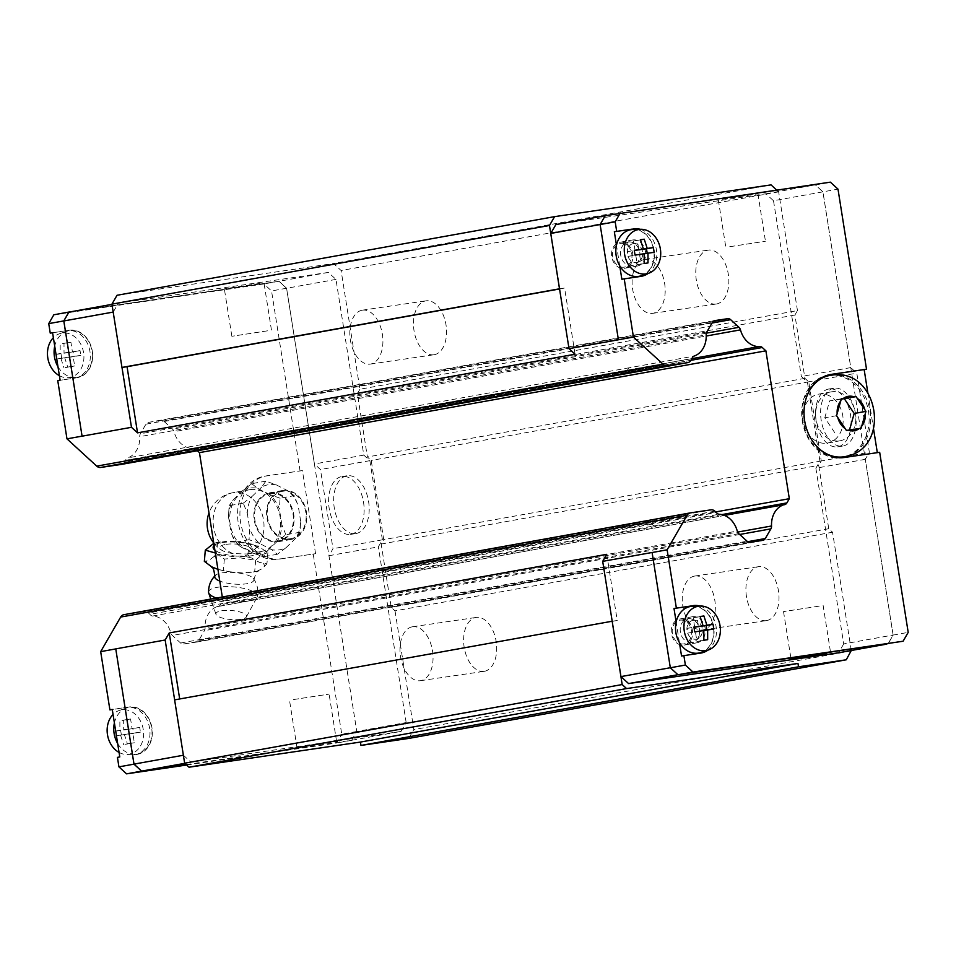 <?xml version="1.0" encoding="UTF-8"?>
<svg xmlns="http://www.w3.org/2000/svg" width="956" height="956" viewBox="0 0 956 956"><rect width="100%" height="100%" fill="white"/><g stroke="black" fill="none" stroke-linecap="round" stroke-linejoin="round"><path stroke-width="0.72" stroke-dasharray="4.78 3.58" d="M214.777 576.432A19.658 5.76 -175.2 0 1 215.47 575.309A19.658 5.76 -175.2 0 1 222.485 572.811A19.658 5.76 -175.2 0 1 253.424 578.5A19.658 5.76 -175.2 0 1 253.914 579.922A19.658 5.76 -175.2 0 1 246.158 583.829A19.658 5.76 -175.2 0 1 219.784 581.069M412.239 626.825A27.246 16.252 81.7 0 1 412.55 626.766A27.246 16.252 81.7 0 1 432.542 651.12A27.246 16.252 81.7 0 1 420.771 680.636A27.246 16.252 81.7 0 1 420.461 680.696A27.246 16.252 81.7 0 1 400.468 656.342A27.246 16.252 81.7 0 1 412.239 626.825M484.429 671.303A27.246 16.252 -98.3 0 0 496.2 641.775A27.246 16.252 -98.3 0 0 476.219 617.433A27.246 16.252 -98.3 0 0 475.909 617.48A27.246 16.252 -98.3 0 0 464.138 647.009A27.246 16.252 -98.3 0 0 484.118 671.351A27.246 16.252 -98.3 0 0 484.429 671.303M694.534 576.086A27.246 16.252 81.7 0 1 694.833 576.038A27.246 16.252 81.7 0 1 714.825 600.38A27.246 16.252 81.7 0 1 703.054 629.908A27.246 16.252 81.7 0 1 702.744 629.956A27.246 16.252 81.7 0 1 682.751 605.614A27.246 16.252 81.7 0 1 694.534 576.086M766.712 620.575A27.246 16.252 -98.3 0 0 778.495 591.047A27.246 16.252 -98.3 0 0 758.502 566.693A27.246 16.252 -98.3 0 0 758.192 566.753A27.246 16.252 -98.3 0 0 746.421 596.281A27.246 16.252 -98.3 0 0 766.413 620.623A27.246 16.252 -98.3 0 0 766.712 620.575M362.097 310.222A27.246 16.252 81.7 0 1 362.408 310.162A27.246 16.252 81.7 0 1 382.4 334.516A27.246 16.252 81.7 0 1 370.629 364.045A27.246 16.252 81.7 0 1 370.319 364.093A27.246 16.252 81.7 0 1 350.326 339.75A27.246 16.252 81.7 0 1 362.097 310.222M434.287 354.7A27.246 16.252 -98.3 0 0 446.058 325.171A27.246 16.252 -98.3 0 0 426.065 300.829A27.246 16.252 -98.3 0 0 425.767 300.877A27.246 16.252 -98.3 0 0 413.984 330.406A27.246 16.252 -98.3 0 0 433.976 354.748A27.246 16.252 -98.3 0 0 434.287 354.7M644.38 259.482A27.246 16.252 81.7 0 1 644.691 259.435A27.246 16.252 81.7 0 1 664.683 283.777A27.246 16.252 81.7 0 1 652.912 313.305A27.246 16.252 81.7 0 1 652.601 313.353A27.246 16.252 81.7 0 1 632.609 289.011A27.246 16.252 81.7 0 1 644.38 259.482M716.57 303.972A27.246 16.252 -98.3 0 0 728.341 274.444A27.246 16.252 -98.3 0 0 708.36 250.102A27.246 16.252 -98.3 0 0 708.049 250.149A27.246 16.252 -98.3 0 0 696.267 279.678A27.246 16.252 -98.3 0 0 716.259 304.02A27.246 16.252 -98.3 0 0 716.57 303.972M350.948 534.308A29.254 17.447 -98.3 0 0 363.591 502.617A29.254 17.447 -98.3 0 0 342.129 476.482A29.254 17.447 -98.3 0 0 341.794 476.53A29.254 17.447 -98.3 0 0 329.151 508.234A29.254 17.447 -98.3 0 0 350.613 534.368A29.254 17.447 -98.3 0 0 350.948 534.308M356.002 533.567A29.254 17.447 -98.3 0 0 368.646 501.876A29.254 17.447 -98.3 0 0 347.183 475.741A29.254 17.447 -98.3 0 0 346.861 475.789A29.254 17.447 -98.3 0 0 334.218 507.493A29.254 17.447 -98.3 0 0 355.68 533.627A29.254 17.447 -98.3 0 0 356.002 533.567M267.572 330.824L231.866 336.285L267.572 330.824M260.056 283.37L224.349 288.843L260.056 283.37M300.913 747.03L336.62 741.569L300.913 747.03M293.396 699.577L329.103 694.116L293.396 699.577M57.969 366.698A23.649 18.977 79.8 0 0 75.166 377.477A23.649 18.977 79.8 0 0 76.91 377.321A23.649 18.977 79.8 0 0 91.991 351.21A23.649 18.977 79.8 0 0 69.513 330.621A23.649 18.977 79.8 0 0 66.86 331.254A23.649 18.977 79.8 0 0 54.719 346.18M59.392 375.684A22.526 18.08 79.8 0 0 67.553 377.704A22.526 18.08 79.8 0 0 69.214 377.56A22.526 18.08 79.8 0 0 83.578 352.692A22.526 18.08 79.8 0 0 62.164 333.082A22.526 18.08 79.8 0 0 59.642 333.68A22.526 18.08 79.8 0 0 53.381 337.683M70.84 366.542L63.944 367.785L67.768 367.224L64.781 357.986L73.899 356.6L73.146 351.856L64.028 353.242L64.004 343.479L60.18 344.041L60.204 353.804L54.05 354.652L54.803 359.408L69.334 357.042L70.84 366.542L74.652 365.981L73.146 356.48L80.794 355.369L80.041 350.613L72.393 351.736L70.899 342.236L67.075 342.798L68.581 352.298L60.933 353.421L61.686 358.165L69.334 357.042M117.648 743.457A23.649 18.977 79.8 0 0 134.844 754.224A23.649 18.977 79.8 0 0 136.589 754.069A23.649 18.977 79.8 0 0 151.669 727.97A23.649 18.977 79.8 0 0 129.191 707.368A23.649 18.977 79.8 0 0 126.539 708.014A23.649 18.977 79.8 0 0 114.397 722.939M119.07 752.432A22.526 18.08 79.8 0 0 127.22 754.463A22.526 18.08 79.8 0 0 128.881 754.32A22.526 18.08 79.8 0 0 143.245 729.452A22.526 18.08 79.8 0 0 121.842 709.83A22.526 18.08 79.8 0 0 119.309 710.439A22.526 18.08 79.8 0 0 113.047 714.443M130.506 743.302L123.623 744.533L127.435 743.971L124.447 734.746L133.577 733.36L132.824 728.603L123.694 730.002L123.671 720.227L119.859 720.788L119.882 730.551L113.716 731.412L114.469 736.156L129 733.802L130.506 743.302L134.33 742.74L132.824 733.24L140.46 732.117L139.707 727.373L132.071 728.496L130.566 718.996L126.742 719.557L128.247 729.058L120.611 730.169L121.364 734.925L129 733.802M208.563 592.23A24.521 7.182 -175.2 0 1 218.243 587.175A24.521 7.182 -175.2 0 1 244.497 588.573A24.521 7.182 -175.2 0 1 257.403 596.341A24.521 7.182 -175.2 0 1 257.164 596.998A24.521 7.182 -175.2 0 1 247.771 600.93A24.521 7.182 -175.2 0 1 216.403 598.062M240.506 619.345A15.392 4.505 -175.2 0 1 225.126 618.711A15.392 4.505 -175.2 0 1 215.972 614.326A15.392 4.505 -175.2 0 1 221.971 610.717A15.392 4.505 -175.2 0 1 239.084 611.744A15.392 4.505 -175.2 0 1 246.409 616.883A15.392 4.505 -175.2 0 1 240.506 619.345M222.533 555.233L216.594 553.727L214.12 556.464A29.074 8.52 -175.2 0 1 218.04 555.711A29.074 8.52 -175.2 0 1 222.533 555.233L232.069 556.452L241.737 555.986A29.074 8.52 -175.2 0 1 251.464 557.946L247.891 554.97L241.737 555.986M247.891 554.97L248.835 543.773L258.502 546.438L267.883 552.652L261.908 554.683L255.646 560.276L240.147 557.874L224.349 559.033L215.339 552.986M213.809 543.319L226.118 541.347L233.336 541.371L248.823 543.773M214.12 556.464L208.874 560.407L204.357 561.351M207.93 564.327A29.074 8.52 -175.2 0 1 206.616 561.136M217.932 569.382L229.344 571.736A29.074 8.52 -175.2 0 1 219.617 569.776M229.344 571.736L242.573 572.967L256.961 571.258A29.074 8.52 -175.2 0 1 256.686 571.33A29.074 8.52 -175.2 0 1 253.173 571.999A29.074 8.52 -175.2 0 1 253.053 572.011A29.074 8.52 -175.2 0 1 248.548 572.489M226.357 544.322A16.718 4.899 -175.2 0 1 244.366 545.302A16.718 4.899 -175.2 0 1 253.053 550.644L247.186 554.026L233.085 553.572A16.718 4.899 -175.2 0 1 221.684 550.178A16.718 4.899 -175.2 0 1 226.357 544.322M250.245 489.603A31.452 25.238 -100.2 0 1 280.084 516.587A31.452 25.238 -100.2 0 1 260.725 551.612A31.452 25.238 -100.2 0 1 260.08 551.708A31.452 25.238 -100.2 0 1 230.253 524.725A31.452 25.238 -100.2 0 1 249.6 489.711A31.452 25.238 -100.2 0 1 250.245 489.603M242.92 490.404A33.018 26.505 -100.2 0 1 250.006 488.05A33.018 26.505 -100.2 0 1 257.499 488.265L251.715 483.664L242.92 490.404L233.264 499.809L229.141 505.7M252.838 553.046L263.318 556.798L267.417 550.907A33.018 26.505 -100.2 0 1 260.331 553.261A33.018 26.505 -100.2 0 1 252.838 553.046L240.721 546.832A33.018 26.505 -100.2 0 1 230.934 532.205L234.949 542.267M276.308 484.883A33.018 26.505 79.8 0 0 268.815 484.668A33.018 26.505 79.8 0 0 261.729 487.022L265.852 481.131L276.308 484.883L288.437 491.097L294.221 495.686L298.212 505.724A33.018 26.505 79.8 0 0 288.437 491.097M286.238 547.525L277.407 554.265L271.659 549.664A33.018 26.505 79.8 0 0 279.152 549.879A33.018 26.505 79.8 0 0 286.238 547.525L295.882 538.12A33.018 26.505 79.8 0 0 300.686 521.355L299.993 532.265L295.882 538.12M828.733 389.02A29.254 17.447 -98.3 0 0 816.101 420.712A29.254 17.447 -98.3 0 0 837.552 446.846A29.254 17.447 -98.3 0 0 837.886 446.799A29.254 17.447 -98.3 0 0 850.529 415.095A29.254 17.447 -98.3 0 0 829.067 388.961A29.254 17.447 -98.3 0 0 828.733 389.02M833.799 388.279A29.254 17.447 -98.3 0 0 821.156 419.971A29.254 17.447 -98.3 0 0 842.618 446.105A29.254 17.447 -98.3 0 0 842.953 446.058A29.254 17.447 -98.3 0 0 855.584 414.354A29.254 17.447 -98.3 0 0 834.122 388.22A29.254 17.447 -98.3 0 0 833.799 388.279M819.232 606.128L783.526 611.601L819.232 606.128M722.222 199.254L757.929 193.793L722.222 199.254M729.739 246.708L765.445 241.235L729.739 246.708M835.138 457.171A41.275 33.125 -100.2 0 1 803.124 422.182A41.275 33.125 -100.2 0 1 820.953 378.218M828.434 375.696A41.275 33.125 -100.2 0 1 829.27 375.553A41.275 33.125 -100.2 0 1 868.43 410.984A41.275 33.125 -100.2 0 1 843.037 456.944M692.682 606.259A23.649 18.977 -100.2 0 1 713.319 626.407A23.649 18.977 -100.2 0 1 700.987 652.482M633.015 229.5A23.649 18.977 -100.2 0 1 653.641 249.647A23.649 18.977 -100.2 0 1 641.321 275.722M618.413 339.786L600.165 224.552L605.279 215.709L815.301 184.902L822.913 191.881L865.3 459.286L893.107 635.047L887.993 643.902L677.971 674.697L670.359 667.718L652.1 552.484M605.208 215.721L815.325 184.867L822.937 191.845L850.78 367.63L856.803 373.151L869.339 452.296L865.3 459.286L893.143 635.083L888.028 643.938L886.774 644.117M619.715 265.744L616.465 245.226M635.035 250.496L633.529 240.996L637.341 240.434L638.835 249.803M647.2 253.316L639.6 254.678L641.106 264.179L637.282 264.74L635.788 255.24L628.14 256.363L627.387 251.607L634.318 250.591M628.14 256.363L635.035 255.121M627.387 251.607L634.282 250.376M647.236 253.555L654.131 252.324M644.153 253.866L639.6 254.678M635.788 255.24L644.153 253.734M633.529 240.996L640.412 239.753M641.106 264.179L648.001 262.936M637.282 264.74L644.177 263.498M637.341 240.434L640.46 239.872M640.245 276.451A24.043 19.299 -100.2 0 1 639.217 276.678A24.043 19.299 -100.2 0 1 638.728 276.75L621.854 279.224M636.529 229.392A24.043 19.299 -100.2 0 1 653.964 249.6A24.043 19.299 -100.2 0 1 644.655 274.599M679.393 642.492L676.143 621.974M694.701 627.244L693.196 617.743L697.02 617.194L698.501 626.562M706.878 630.076L699.278 631.438L700.784 640.938L696.96 641.5L695.454 632L687.818 633.111L687.065 628.367L693.996 627.351M687.818 633.111L694.701 631.88M687.065 628.367L693.948 627.124M706.914 630.315L713.809 629.072M703.831 630.613L699.278 631.438M695.454 632L703.831 630.494M693.196 617.743L700.091 616.512M700.784 640.938L707.667 639.695M696.96 641.5L703.855 640.257M697.02 617.194L700.127 616.632M699.912 653.211A24.043 19.299 -100.2 0 1 698.884 653.426A24.043 19.299 -100.2 0 1 698.394 653.51L681.532 655.983M696.207 606.152A24.043 19.299 -100.2 0 1 713.63 626.347A24.043 19.299 -100.2 0 1 704.321 651.359M640.197 229.285A24.043 19.299 -100.2 0 1 656.306 249.169A24.043 19.299 -100.2 0 1 648.132 273.428M699.864 606.032A24.043 19.299 -100.2 0 1 715.984 625.929A24.043 19.299 -100.2 0 1 707.798 650.188M846.407 430.439L849.466 429.985M836.548 415.681L824.789 417.796L834.648 432.542M841.388 398.772L829.641 400.887L824.789 417.796M841.28 399.178L829.641 400.887M861.105 428.276L849.358 430.391M877.321 452.654L879.675 452.308M877.333 452.738L842.32 457.864A42.076 33.771 -100.2 0 1 802.395 421.751A42.076 33.771 -100.2 0 1 828.29 374.907A42.076 33.771 -100.2 0 1 829.151 374.764L829.784 374.644M867.785 392.51L873.605 429.256M893.143 635.083L908.2 632.382M555.878 224.588L765.899 193.781L773.512 200.76L837.994 189.133M815.325 184.867L830.382 182.154M559.535 288.796L564.59 288.055L575.07 354.222M606.761 554.325L617.241 620.492L612.187 621.233M197.39 450.754L195.813 449.308A4.804 3.86 79.8 0 0 192.789 448.316A4.804 3.86 79.8 0 0 192.323 448.436A22.442 18.009 -100.2 0 1 174.016 431.67A4.804 3.86 79.8 0 0 172.51 429.113L164.193 421.5A4.804 3.86 79.8 0 0 161.277 420.497L148.407 422.385A4.804 3.86 79.8 0 0 148.311 422.397A4.804 3.86 79.8 0 0 145.933 424.177L140.389 433.773A4.804 3.86 79.8 0 0 139.731 436.665A22.442 18.009 -100.2 0 1 127.423 457.96A4.804 3.86 79.8 0 0 125.547 460.314L692.001 358.512M627.542 370.091A4.804 3.86 -100.2 0 1 629.418 367.737L693.877 356.158M123.957 614.672L144.547 611.661A6.417 5.15 -100.2 0 1 148.443 612.987L149.949 614.35A4.804 3.86 79.8 0 0 152.47 616.058A22.442 18.009 -100.2 0 1 170.813 632.872A4.804 3.86 79.8 0 0 172.331 635.441L180.588 643.018A4.804 3.86 79.8 0 0 183.504 644.009L196.374 642.121A4.804 3.86 79.8 0 0 196.47 642.109A4.804 3.86 79.8 0 0 198.848 640.329L204.429 630.685A4.804 3.86 79.8 0 0 205.086 627.793A22.442 18.009 -100.2 0 1 217.359 606.546L724.469 515.404M152.47 616.058L718.912 514.256M654.466 525.848A4.804 3.86 -100.2 0 1 651.944 524.139L716.403 512.547M850.744 367.606L801.343 376.473L807.402 382.03L856.803 373.151M807.402 382.03L819.937 461.174L815.874 468.213L865.276 459.334M819.937 461.174L869.339 452.296M815.874 468.213L843.706 643.926L893.107 635.047M765.899 193.781L815.301 184.902M773.512 200.76L801.343 376.473M843.706 643.926L838.591 652.781M186.133 764.573L351.653 740.291L356.767 731.448L286.573 288.282L278.961 281.303L68.94 312.098M186.181 764.597L351.689 740.326L356.803 731.471L328.96 555.687L332.999 548.696L320.463 469.539L314.44 464.03L286.597 288.234L278.985 281.255L70.158 311.883M259.53 543.45L249.05 539.71L249.755 528.823A33.018 26.505 79.8 0 0 259.53 543.45L271.659 549.664M243.266 503.167L252.085 496.427A33.018 26.505 79.8 0 0 247.281 513.193L243.266 503.131M265.852 481.143L251.727 483.676M243.278 503.155L229.153 505.688L228.46 516.575A33.018 26.505 -100.2 0 1 233.264 499.809M261.729 487.022L252.085 496.427M249.074 539.71L234.949 542.255L240.721 546.832M277.431 554.253L263.306 556.798M285.88 534.798L281.865 524.736A33.018 26.505 -100.2 0 1 277.061 541.502L285.892 534.763M280.108 498.231L269.616 494.479A33.018 26.505 -100.2 0 1 279.391 509.106L280.084 498.195L294.209 495.686M269.616 494.479L257.499 488.265M247.281 513.193L249.755 528.823M228.46 516.575L230.934 532.205M281.865 524.736L279.391 509.106M267.417 550.907L277.061 541.502M300.686 521.355L298.212 505.724M299.993 532.241L285.868 534.774M217.538 542.53L216.594 553.727M224.349 559.033L223.405 570.23M267.883 552.652L266.939 563.849L259.494 562.415L251.464 557.946M255.646 560.276L254.702 571.473M256.961 571.258L262.099 568.724L266.939 563.849M263.151 563.395A29.074 8.52 -175.2 0 1 264.477 566.573M120.611 730.169L113.716 731.412M121.364 734.925L114.469 736.156M140.46 732.117L133.577 733.36M139.707 727.373L132.824 728.603M132.824 733.24L124.447 734.746M123.694 730.002L132.071 728.496M128.247 729.058L119.882 730.551M120.635 735.307L123.623 744.533M130.566 718.996L123.671 720.227M126.742 719.557L119.859 720.788M134.33 742.74L127.435 743.971M60.933 353.421L54.05 354.652M61.686 358.165L54.803 359.408M80.794 355.369L73.899 356.6M80.041 350.613L73.146 351.856M73.146 356.48L64.781 357.986M64.028 353.242L72.393 351.736M68.581 352.298L60.204 353.804M60.957 358.548L63.944 367.785M70.899 342.236L64.004 343.479M67.075 342.798L60.18 344.041M74.652 365.981L67.768 367.224M117.433 757.367L119.775 756.949M134.294 754.893A24.043 19.299 79.8 0 0 134.784 754.81A24.043 19.299 79.8 0 0 149.59 728.042A24.043 19.299 79.8 0 0 126.778 707.404L112.27 709.531M136.648 754.463A24.043 19.299 79.8 0 0 137.138 754.392A24.043 19.299 79.8 0 0 151.932 727.612A24.043 19.299 79.8 0 0 129.132 706.974L112.258 709.448M57.754 380.608L74.628 378.134A24.043 19.299 79.8 0 0 75.118 378.05A24.043 19.299 79.8 0 0 89.912 351.282A24.043 19.299 79.8 0 0 67.099 330.645L52.592 332.772M74.628 378.134L76.982 377.716A24.043 19.299 79.8 0 0 77.472 377.632A24.043 19.299 79.8 0 0 92.266 350.864A24.043 19.299 79.8 0 0 69.453 330.226L52.58 332.7M76.982 377.716L60.108 380.189M315.576 553.691L302.419 470.591L265.051 476.148A42.076 33.771 79.8 0 0 264.191 476.279A42.076 33.771 79.8 0 0 238.295 523.135A42.076 33.771 79.8 0 0 278.22 559.248L315.576 553.691L278.22 559.248M302.419 470.591L267.405 475.718A42.076 33.771 79.8 0 0 266.545 475.861A42.076 33.771 79.8 0 0 240.649 522.717A42.076 33.771 79.8 0 0 280.562 558.83M300.065 471.009L271.54 290.947L263.928 283.956L53.847 314.775M286.597 288.234L271.54 290.947M356.803 731.471L341.746 734.184L313.233 554.121M217.359 606.546A4.804 3.86 79.8 0 0 218.04 606.498A4.804 3.86 79.8 0 0 220.43 604.718L222.868 600.511L222.306 596.998M125.547 460.314L124.543 462.059A6.417 5.15 -100.2 0 1 121.496 464.389M186.647 765.027L336.632 743.027L341.746 734.184M351.689 740.326L336.632 743.027M278.985 281.255L263.928 283.956M174.613 699.876L179.68 698.967M174.637 699.876L183.385 755.24M328.936 555.723L378.337 546.856L382.4 539.817L369.864 460.661L363.806 455.116L335.974 279.403L328.35 272.424L118.329 303.219L113.226 312.074L121.986 367.439M382.4 539.817L332.999 548.696M363.806 455.116L314.405 463.995M369.864 460.661L320.463 469.539M335.974 279.403L286.573 288.282M183.409 755.24L191.033 762.219L401.054 731.412L351.653 740.291M191.033 762.219L184.795 763.342M401.054 731.412L406.169 722.569L356.767 731.448M406.169 722.569L378.337 546.856M328.35 272.424L278.961 281.303M118.329 303.219L111.972 304.367M651.944 524.139L149.949 614.35M222.868 600.511L715.721 511.926M691.917 358.655L192.323 448.436M629.418 367.737L127.423 457.96M851.294 650.498L832.557 532.217L828.756 528.728L818.718 465.405L821.276 460.983L808.74 381.838L804.928 378.337L794.902 315.026L797.459 310.592L359.922 389.235L341.113 270.512L333.489 263.521L117.038 295.273M359.922 389.235L357.365 393.657L367.391 456.98L371.203 460.469L383.738 539.614L381.181 544.048L391.207 607.359L395.019 610.86L832.557 532.217M408.714 738.426L413.829 729.583L395.019 610.86M559.559 288.963L564.59 288.055M617.241 620.492L179.704 699.123M797.459 310.592L778.65 191.869L776.654 190.041M821.276 460.983L383.738 539.614M381.181 544.048L818.718 465.405M808.74 381.838L371.203 460.469M804.928 378.337L367.391 456.98M828.756 528.728L391.207 607.359M794.902 315.026L357.365 393.657M778.65 191.869L341.113 270.512M851.366 650.94L413.829 729.583M771.038 184.89L333.489 263.521M290.445 538.742A24.043 19.299 79.8 0 0 290.947 538.658A24.043 19.299 79.8 0 0 305.741 511.878A24.043 19.299 79.8 0 0 282.928 491.253A24.043 19.299 79.8 0 0 282.438 491.324A24.043 19.299 79.8 0 0 267.644 518.104A24.043 19.299 79.8 0 0 290.445 538.742M270.225 493.535A24.043 19.299 -100.2 0 1 293.038 514.173A24.043 19.299 -100.2 0 1 278.244 540.941A24.043 19.299 -100.2 0 1 277.742 541.024A24.043 19.299 -100.2 0 1 254.941 520.387A24.043 19.299 -100.2 0 1 269.735 493.607A24.043 19.299 -100.2 0 1 270.225 493.535M282.797 490.452A24.844 19.945 -100.2 0 1 306.374 511.783A24.844 19.945 -100.2 0 1 291.078 539.447A24.844 19.945 -100.2 0 1 290.576 539.531A24.844 19.945 -100.2 0 1 266.999 518.2A24.844 19.945 -100.2 0 1 282.295 490.536A24.844 19.945 -100.2 0 1 282.797 490.452M270.094 492.734A24.844 19.945 -100.2 0 1 293.671 514.065A24.844 19.945 -100.2 0 1 278.375 541.729A24.844 19.945 -100.2 0 1 277.873 541.813A24.844 19.945 -100.2 0 1 254.296 520.482A24.844 19.945 -100.2 0 1 269.592 492.818A24.844 19.945 -100.2 0 1 270.094 492.734M691.809 642.48A12.022 9.656 -100.2 0 1 680.409 632.167A12.022 9.656 -100.2 0 1 687.806 618.783A12.022 9.656 -100.2 0 1 688.045 618.735A12.022 9.656 -100.2 0 1 691.917 619.13A12.022 9.656 -100.2 0 1 699.433 628.905A12.022 9.656 -100.2 0 1 695.789 640.687A12.022 9.656 -100.2 0 1 692.06 642.444A12.022 9.656 -100.2 0 1 691.809 642.48M683.815 643.914A12.022 9.656 -100.2 0 1 672.415 633.601A12.022 9.656 -100.2 0 1 679.812 620.217A12.022 9.656 -100.2 0 1 680.051 620.169A12.022 9.656 -100.2 0 1 691.463 630.494A12.022 9.656 -100.2 0 1 684.066 643.878A12.022 9.656 -100.2 0 1 683.815 643.914M693.136 620.325A9.56 7.672 -100.2 0 1 696.219 620.635A9.56 7.672 -100.2 0 1 702.194 628.403A9.56 7.672 -100.2 0 1 699.29 637.783A9.56 7.672 -100.2 0 1 696.135 639.206A9.56 7.672 -100.2 0 1 687.041 630.876A9.56 7.672 -100.2 0 1 693.136 620.325M684.006 645.109A13.229 10.612 79.8 0 0 684.269 645.061A13.229 10.612 79.8 0 0 692.407 630.339A13.229 10.612 79.8 0 0 679.859 618.986A13.229 10.612 79.8 0 0 679.597 619.034A13.229 10.612 79.8 0 0 671.459 633.756A13.229 10.612 79.8 0 0 684.006 645.109M696.709 642.826A13.229 10.612 79.8 0 0 696.972 642.779A13.229 10.612 79.8 0 0 705.11 628.056A13.229 10.612 79.8 0 0 692.562 616.704A13.229 10.612 79.8 0 0 692.299 616.751A13.229 10.612 79.8 0 0 684.161 631.474A13.229 10.612 79.8 0 0 696.709 642.826M624.328 268.349A13.229 10.612 79.8 0 0 624.603 268.301A13.229 10.612 79.8 0 0 632.741 253.579A13.229 10.612 79.8 0 0 620.193 242.226A13.229 10.612 79.8 0 0 619.918 242.274A13.229 10.612 79.8 0 0 611.78 256.997A13.229 10.612 79.8 0 0 624.328 268.349M637.031 266.067A13.229 10.612 79.8 0 0 637.305 266.019A13.229 10.612 79.8 0 0 645.443 251.297A13.229 10.612 79.8 0 0 632.896 239.944A13.229 10.612 79.8 0 0 632.621 239.992A13.229 10.612 79.8 0 0 624.483 254.714A13.229 10.612 79.8 0 0 637.031 266.067M628.379 241.976A12.022 9.656 -100.2 0 1 632.239 242.37A12.022 9.656 -100.2 0 1 639.755 252.145A12.022 9.656 -100.2 0 1 636.11 263.928A12.022 9.656 -100.2 0 1 632.382 265.684A12.022 9.656 -100.2 0 1 632.143 265.732A12.022 9.656 -100.2 0 1 620.731 255.407A12.022 9.656 -100.2 0 1 628.128 242.023A12.022 9.656 -100.2 0 1 628.379 241.976M633.47 243.565A9.56 7.672 -100.2 0 1 636.541 243.876A9.56 7.672 -100.2 0 1 642.516 251.655A9.56 7.672 -100.2 0 1 639.624 261.024A9.56 7.672 -100.2 0 1 636.457 262.458A9.56 7.672 -100.2 0 1 627.363 254.117A9.56 7.672 -100.2 0 1 633.47 243.565M624.137 267.166A12.022 9.656 -100.2 0 1 612.736 256.841A12.022 9.656 -100.2 0 1 620.133 243.457A12.022 9.656 -100.2 0 1 620.384 243.422A12.022 9.656 -100.2 0 1 631.785 253.734A12.022 9.656 -100.2 0 1 624.388 267.118A12.022 9.656 -100.2 0 1 624.137 267.166M826.916 443.13A24.844 19.945 79.8 0 0 827.43 443.058A24.844 19.945 79.8 0 0 842.714 415.382A24.844 19.945 79.8 0 0 819.149 394.063A24.844 19.945 79.8 0 0 818.635 394.147A24.844 19.945 79.8 0 0 803.351 421.811A24.844 19.945 79.8 0 0 826.916 443.13M839.619 440.847A24.844 19.945 79.8 0 0 840.133 440.764A24.844 19.945 79.8 0 0 855.417 413.1A24.844 19.945 79.8 0 0 831.851 391.781A24.844 19.945 79.8 0 0 831.338 391.864A24.844 19.945 79.8 0 0 816.054 419.529A24.844 19.945 79.8 0 0 839.619 440.847M214.144 545.422A23.733 6.955 -175.2 0 1 222.485 542.53A23.733 6.955 -175.2 0 1 255.634 546.414A23.733 6.955 -175.2 0 1 251.07 555.842A23.733 6.955 -175.2 0 1 214.885 550.142M233.085 553.572A31.452 25.238 -100.2 0 1 213.104 521.295A31.452 25.238 -100.2 0 1 233.001 492.687A31.452 25.238 -100.2 0 1 233.634 492.591A31.452 25.238 -100.2 0 1 262.004 513.719A31.452 25.238 -100.2 0 1 253.053 550.644M816.125 445.711A41.275 33.125 -100.2 0 1 807.115 395.593M830.824 375.278A41.275 33.125 -100.2 0 1 869.984 410.698A41.275 33.125 -100.2 0 1 844.59 456.657M638.728 276.75L641.082 276.332M698.394 653.51L700.748 653.091M844.662 457.446L842.32 457.864M623.491 374.166A6.417 5.15 79.8 0 0 626.538 371.836L690.997 360.245M706.831 331.959L642.384 343.551A4.804 3.86 -100.2 0 0 641.727 346.442L706.185 334.851M145.933 424.177L712.375 322.363M148.407 422.385L714.67 320.619M161.277 420.497L713.284 321.288M164.193 421.5L711.993 323.044M706.353 333.166L674.506 338.89A4.804 3.86 -100.2 0 1 676.023 341.459L706.221 336.022M739.693 534.476L706.424 540.463A4.804 3.86 -100.2 0 0 707.082 537.571L737.638 532.086M198.848 640.329L747.688 541.694M196.374 642.121L762.828 540.319M183.504 644.009L749.958 542.207M180.588 643.018L747.042 541.204M738.773 533.639L674.327 545.219A4.804 3.86 -100.2 0 1 672.809 542.65L737.255 531.058M714.897 511.173L650.45 522.765A6.417 5.15 79.8 0 0 646.555 521.438L711.001 509.847M129.132 706.974L126.778 707.404M69.453 330.226L67.099 330.645M265.051 476.148L267.405 475.718M646.555 521.438L144.547 611.661M650.45 522.765L148.443 612.987M672.809 542.65L170.813 632.872M674.327 545.219L172.331 635.441M706.424 540.463L204.429 630.685M707.082 537.571L205.086 627.793M721.852 514.603L220.43 604.718M690.949 360.316L195.813 449.308M676.023 341.459L174.016 431.67M674.506 338.89L172.51 429.113M642.384 343.551L140.389 433.773M641.727 346.442L139.731 436.665M626.538 371.836L124.543 462.059M253.914 579.922L253.938 579.527C256.997 568.88 258.287 572.13 258.933 570.624L258.24 570.899M412.55 626.766L476.219 617.433M694.833 576.038L758.502 566.693M362.408 310.162L426.065 300.829M644.691 259.435L708.36 250.102M342.129 476.482L347.183 475.741M271.444 330.023L263.928 282.57M336.62 741.569L329.103 694.116M215.972 614.326L210.786 599.065M253.424 578.5C257.236 583.877 258.562 589.828 257.403 596.341M215.865 542.59L226.118 541.359M253.197 544.382L239.072 541.765M253.173 571.999L256.375 571.413M260.725 551.612L247.819 553.93M837.552 446.846L842.618 446.105M783.526 611.601L791.042 659.054M718.35 200.055L725.855 247.508M639.217 276.678L641.572 276.248M698.884 653.426L701.238 653.008M828.29 374.907L830.645 374.477M757.929 193.793L765.445 241.235M823.104 605.327L830.621 652.781M829.067 388.961L834.122 388.22M148.311 422.397L714.765 320.595M192.789 448.316L759.243 346.514M218.04 606.498L784.494 504.696M196.47 642.109L762.924 540.295M249.6 489.711L233.001 492.687A31.452 31.452 0 0 0 208.994 512.93M213.75 542.972A31.452 31.452 0 0 0 221.684 550.178M256.686 571.33L257.295 571.174M214.801 575.978L215.47 575.309M246.409 616.883L257.164 596.998M127.22 754.463L134.844 754.224M119.309 710.439L126.539 708.014M67.553 377.704L75.166 377.477M59.642 333.68L66.86 331.254M77.472 377.632L75.118 378.05M137.138 754.392L134.784 754.81M266.545 475.861L264.191 476.279M297.041 747.831L289.525 700.378M231.866 336.285L224.349 288.843M350.613 534.368L355.68 533.627M652.601 313.353L716.259 304.02M370.319 364.093L433.976 354.748M702.744 629.956L766.413 620.623M420.461 680.696L484.118 671.351M290.947 538.658L278.244 540.941M291.078 539.447L278.375 541.729M282.295 490.536L269.592 492.818M282.438 491.324L269.735 493.607M687.806 618.783L679.812 620.217M696.219 620.635L691.917 619.13M699.29 637.783L695.789 640.687M684.269 645.061L696.972 642.779M679.597 619.034L692.299 616.751M692.06 642.444L684.066 643.878M624.603 268.301L637.305 266.019M636.541 243.876L632.239 242.37M639.624 261.024L636.11 263.928M628.128 242.023L620.133 243.457M632.382 265.684L624.388 267.118M619.918 242.274L632.621 239.992M827.43 443.058L840.133 440.764M818.635 394.147L831.338 391.864"/><path stroke-width="1.43" d="M219.784 581.069A19.658 5.76 -175.2 0 1 214.742 576.623A19.658 5.76 -175.2 0 1 214.777 576.432M216.403 598.062A24.521 7.182 -175.2 0 1 208.695 592.923A24.521 7.182 -175.2 0 1 208.563 592.23C208.504 585.61 210.81 579.969 215.47 575.309M215.339 552.986L205.301 550.166L204.357 561.363L211.623 566.8L217.932 569.382M826.749 653.581L791.042 659.054L826.749 653.581M807.115 395.593A41.275 33.125 -100.2 0 1 829.987 375.409L831.099 375.23C878.827 366.817 892.593 449.404 844.59 456.657L843.037 456.944A41.275 33.125 -100.2 0 1 842.188 457.076A41.275 33.125 -100.2 0 1 835.138 457.171M820.953 378.218A41.275 33.125 -100.2 0 1 828.434 375.696L829.987 375.409A41.275 33.125 -100.2 0 1 830.824 375.278M854.27 396.883L856.086 396.62L865.945 411.367L861.105 428.276L846.407 430.439L836.548 415.681L841.388 398.772L854.27 396.883A17.471 14.029 -100.2 0 0 848.522 396.274A17.471 14.029 -100.2 0 0 843.228 398.509M708.217 650.044L700.987 652.482A23.649 18.977 -100.2 0 1 698.334 653.115A23.649 18.977 -100.2 0 1 679.393 642.492A23.649 18.977 -100.2 0 1 676.143 621.974A23.649 18.977 -100.2 0 1 690.937 606.415A23.649 18.977 -100.2 0 1 692.682 606.259L700.306 606.02A22.526 18.08 -100.2 0 1 719.952 625.212A22.526 18.08 -100.2 0 1 708.217 650.044A22.526 18.08 -100.2 0 1 705.683 650.654A22.526 18.08 -100.2 0 1 684.269 631.032A22.526 18.08 -100.2 0 1 698.645 606.176A22.526 18.08 -100.2 0 1 700.306 606.02M703.078 625.738L700.091 616.512L703.903 615.951L706.89 625.188L713.057 624.328L713.809 629.072L707.643 629.932L707.667 639.695L703.855 640.257L703.831 630.494L694.701 631.88L693.948 627.124L703.078 625.738L693.996 627.351M648.538 273.296L641.321 275.722A23.649 18.977 -100.2 0 1 638.668 276.356A23.649 18.977 -100.2 0 1 619.715 265.744A23.649 18.977 -100.2 0 1 616.465 245.226A23.649 18.977 -100.2 0 1 631.271 229.655A23.649 18.977 -100.2 0 1 633.015 229.5L640.628 229.273A22.526 18.08 -100.2 0 1 660.285 248.452A22.526 18.08 -100.2 0 1 648.538 273.296A22.526 18.08 -100.2 0 1 646.017 273.894A22.526 18.08 -100.2 0 1 624.603 254.284A22.526 18.08 -100.2 0 1 638.967 229.416A22.526 18.08 -100.2 0 1 640.628 229.273M643.4 248.99L640.412 239.753L644.236 239.191L647.224 248.429L653.378 247.568L654.131 252.324L647.977 253.173L648.001 262.936L644.177 263.498L644.153 253.734L635.035 255.121L634.282 250.376L643.4 248.99L634.318 250.591M137.533 432.853L127.052 366.698L121.986 367.439L131.474 427.308L137.533 432.853L575.07 354.222L569.011 348.665L618.413 339.786L600.129 224.529L605.244 215.674L830.382 182.154L837.994 189.133L866.518 369.207L829.497 374.716M829.784 374.644L831.505 374.334A42.076 33.771 -100.2 0 0 830.645 374.477A42.076 33.771 -100.2 0 0 804.749 421.333A42.076 33.771 -100.2 0 0 844.662 457.446L879.675 452.308L908.2 632.382L903.085 641.225L677.947 674.745L670.323 667.766L652.1 552.484L602.698 561.363L606.761 554.325L169.224 632.968L165.161 640.006L174.637 699.864M638.835 249.803L646.495 248.811L647.2 253.316M646.495 248.811L653.378 247.568M638.847 249.934L647.224 248.429M647.977 253.173L644.153 253.866M640.46 239.872L644.236 239.191M648.132 273.428A24.043 19.299 -100.2 0 1 641.572 276.248A24.043 19.299 -100.2 0 1 641.082 276.332L621.854 279.224L619.715 265.744M631.199 229.261L614.338 231.734L631.199 229.261A24.043 19.299 -100.2 0 1 636.529 229.392M644.655 274.599A24.043 19.299 -100.2 0 1 640.245 276.451M616.465 245.226L614.338 231.734M698.501 626.562L706.161 625.571L706.878 630.076M706.161 625.571L713.057 624.328M698.525 626.682L706.89 625.188M707.643 629.932L703.831 630.613M700.127 616.632L703.903 615.951M707.798 650.188A24.043 19.299 -100.2 0 1 701.238 653.008A24.043 19.299 -100.2 0 1 700.748 653.091L681.532 655.983L679.393 642.492M690.877 606.02L674.004 608.494L690.877 606.02A24.043 19.299 -100.2 0 1 696.207 606.152M704.321 651.359A24.043 19.299 -100.2 0 1 699.912 653.211M676.143 621.974L674.004 608.494M633.553 228.843A24.043 19.299 -100.2 0 1 640.197 229.285M618.377 339.762L633.434 337.05L624.208 278.805M633.434 337.05L663.201 364.32A6.417 5.15 79.8 0 0 667.097 365.646L687.687 362.635A6.417 5.15 79.8 0 0 687.818 362.611A6.417 5.15 79.8 0 0 690.997 360.245L692.001 358.512A4.804 3.86 -100.2 0 1 693.877 356.158A22.442 18.009 79.8 0 0 706.185 334.851A4.804 3.86 -100.2 0 1 706.831 331.959L712.375 322.363A4.804 3.86 -100.2 0 1 714.765 320.595A4.804 3.86 -100.2 0 1 714.861 320.583L727.719 318.695A4.804 3.86 -100.2 0 1 730.647 319.686L738.952 327.31A4.804 3.86 -100.2 0 1 740.47 329.868A22.442 18.009 79.8 0 0 758.765 346.634A4.804 3.86 -100.2 0 1 759.243 346.514A4.804 3.86 -100.2 0 1 762.267 347.506L765.899 350.828L789.321 498.697L786.884 502.916A4.804 3.86 -100.2 0 1 784.494 504.696A4.804 3.86 -100.2 0 1 783.812 504.744A22.442 18.009 79.8 0 0 771.54 525.991A4.804 3.86 -100.2 0 1 770.883 528.871L765.302 538.527A4.804 3.86 -100.2 0 1 762.924 540.295A4.804 3.86 -100.2 0 1 762.828 540.319L749.958 542.207A4.804 3.86 -100.2 0 1 747.042 541.204L738.773 533.639A4.804 3.86 -100.2 0 1 737.255 531.058A22.442 18.009 79.8 0 0 718.912 514.256A4.804 3.86 -100.2 0 1 716.403 512.547L714.897 511.173A6.417 5.15 79.8 0 0 711.001 509.847L690.411 512.87A6.417 5.15 79.8 0 0 690.28 512.894A6.417 5.15 79.8 0 0 687.101 515.26L667.133 549.82L652.076 552.532M676.358 608.076L667.133 549.82M693.231 605.602A24.043 19.299 -100.2 0 1 699.864 606.032M903.085 641.225L693.004 672.044L685.38 665.053L683.875 655.565M831.505 374.334L866.518 369.207M616.68 231.316L615.186 221.816L620.289 212.973M670.323 667.766L685.38 665.053M569.011 348.665L550.764 233.431L615.186 221.816M856.086 396.62L841.28 399.178M865.945 411.367L854.198 413.482L844.339 398.736M849.466 429.985L854.198 413.482M864.164 369.625L867.785 392.51M873.605 429.256L877.321 452.654M677.947 674.745L693.004 672.044M886.774 644.117L838.591 652.781L628.57 683.576L620.958 676.597L602.698 561.363M691.917 358.655L758.765 346.634M724.469 515.404L783.812 504.744M620.958 676.597L670.323 667.73M550.764 233.431L555.878 224.588L605.208 215.721M628.57 683.576L677.912 674.709M165.161 640.006L115.76 648.885L134.007 764.119L141.631 771.098L186.133 764.573M115.76 648.885L133.983 764.155L141.608 771.134L186.181 764.597M111.972 304.367L68.94 312.098L63.825 320.953L82.073 436.187L131.474 427.308M70.158 311.883L68.892 312.062L63.789 320.917L82.073 436.187M205.301 550.166L213.809 543.319M113.047 714.443A22.526 18.08 79.8 0 0 119.07 752.432M112.27 709.531L109.904 709.878L112.258 709.448L114.397 722.939A23.649 18.977 79.8 0 0 117.648 743.457L119.775 756.949L117.433 757.367L118.926 766.867L126.551 773.846L186.647 765.027M114.397 722.939L117.648 743.457M53.381 337.683A22.526 18.08 79.8 0 0 59.392 375.684M52.592 332.772L50.238 333.118L52.58 332.7L54.719 346.18A23.649 18.977 79.8 0 0 57.969 366.698L60.108 380.189L57.754 380.608L66.98 438.852L82.037 436.151M54.719 346.18L57.969 366.698M133.983 764.155L118.926 766.867M115.736 648.921L100.679 651.634L109.904 709.878M63.789 320.917L48.732 323.618L50.238 333.118M100.679 651.634L120.659 617.062A6.417 5.15 -100.2 0 1 123.826 614.696A6.417 5.15 -100.2 0 1 123.957 614.672L625.702 524.497M222.306 596.998L199.446 452.63L197.39 450.754M121.496 464.389A6.417 5.15 -100.2 0 1 121.364 464.413A6.417 5.15 -100.2 0 1 121.233 464.437L100.643 467.46A6.417 5.15 -100.2 0 1 96.747 466.134L66.98 438.852M68.892 312.062L53.847 314.775L48.732 323.618M141.608 771.134L126.551 773.846M179.68 698.967L169.224 632.968M183.385 755.24L134.007 764.119M113.19 312.074L63.825 320.953M184.795 763.342L141.631 771.098M715.721 511.926L789.321 498.697M199.446 452.63L765.899 350.828M121.986 367.439L559.535 288.796M776.654 190.041L771.038 184.89L554.588 216.642L117.038 295.273L111.936 304.127L121.962 367.439M846.251 659.795L408.714 738.426L360.962 745.429L360.436 742.071L189.025 767.214L626.562 688.571L797.973 663.428L798.511 666.798L846.251 659.795L851.294 650.498M612.187 621.233L174.613 699.876L184.639 763.199L189.025 767.214M127.052 366.698L559.559 288.963M612.151 621.233L622.177 684.556L184.639 763.199M554.588 216.642L549.473 225.485L559.499 288.808M549.473 225.485L111.936 304.127M622.177 684.556L626.562 688.571M360.962 745.429L798.511 666.798M360.436 742.071L797.973 663.428M844.59 456.657A41.275 33.125 -100.2 0 1 843.742 456.801A41.275 33.125 -100.2 0 1 816.125 445.711M857.329 398.449A17.471 14.029 -100.2 0 1 864.738 409.538M865.359 413.47A17.471 14.029 -100.2 0 1 861.715 426.173M859.289 428.551A17.471 14.029 -100.2 0 1 853.995 430.786A17.471 14.029 -100.2 0 1 848.247 430.164M837.157 413.578A17.471 14.029 -100.2 0 1 840.802 400.875M845.188 428.599A17.471 14.029 -100.2 0 1 837.779 417.521M663.201 364.32L598.743 375.911A6.417 5.15 79.8 0 0 602.639 377.238L667.097 365.646M623.491 374.166A6.417 5.15 79.8 0 1 623.36 374.19A6.417 5.15 79.8 0 1 623.228 374.214L687.687 362.635M713.284 321.288L727.719 318.695M711.993 323.044L730.647 319.686M706.353 333.166L738.952 327.31M706.221 336.022L740.47 329.868M690.949 360.316L762.267 347.506M721.852 514.603L786.884 502.916M737.638 532.086L771.54 525.991M739.693 534.476L770.883 528.871M747.688 541.694L765.302 538.527M690.148 512.918L625.953 524.462A6.417 5.15 79.8 0 0 625.822 524.474A6.417 5.15 79.8 0 0 622.655 526.84L687.101 515.26M214.885 550.142A23.733 6.955 -175.2 0 1 214.144 545.422M622.655 526.84L120.659 617.062M623.228 374.214L121.233 464.437M602.639 377.238L100.643 467.46M598.743 375.911L96.747 466.134M214.742 576.623L214.789 576.229C213.547 565.235 211.742 568.211 211.348 566.633M210.786 599.065L208.695 592.923M121.364 464.413L687.818 362.611M123.826 614.696L690.28 512.894M208.994 512.93A31.452 31.452 0 0 0 213.75 542.972"/></g></svg>
